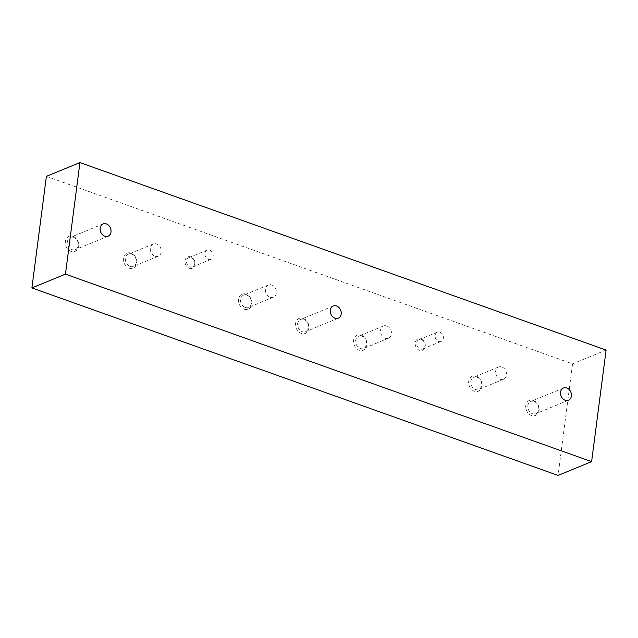 <?xml version="1.0" encoding="UTF-8"?>
<svg xmlns="http://www.w3.org/2000/svg" width="638" height="638" viewBox="0 0 638 638"><rect width="100%" height="100%" fill="white"/><g stroke="black" fill="none" stroke-linecap="round" stroke-linejoin="round"><path stroke-width="0.48" stroke-dasharray="3.19 2.39" d="M303.209 318.37A8.111 6.468 -112.4 0 1 308.888 328.275A8.111 6.468 -112.4 0 1 301.248 333.435A8.111 6.468 -112.4 0 1 295.569 323.53A8.111 6.468 -112.4 0 1 303.209 318.37M303.863 319.423A6.611 5.271 -112.4 0 1 308.473 325.516A6.611 5.271 -112.4 0 1 305.578 331.672A6.611 5.271 -112.4 0 1 302.268 331.688A6.611 5.271 -112.4 0 1 297.659 325.595A6.611 5.271 -112.4 0 1 300.554 319.447A6.611 5.271 -112.4 0 1 303.863 319.423M73.011 236.339A8.111 6.468 -112.4 0 1 78.689 246.244A8.111 6.468 -112.4 0 1 71.049 251.404A8.111 6.468 -112.4 0 1 65.371 241.499A8.111 6.468 -112.4 0 1 73.011 236.339M73.665 237.392A6.611 5.271 -112.4 0 1 78.275 243.485A6.611 5.271 -112.4 0 1 75.388 249.641A6.611 5.271 -112.4 0 1 72.07 249.657A6.611 5.271 -112.4 0 1 67.461 243.564A6.611 5.271 -112.4 0 1 70.355 237.416A6.611 5.271 -112.4 0 1 73.665 237.392M533.408 400.401A8.111 6.468 -112.4 0 1 539.086 410.306A8.111 6.468 -112.4 0 1 531.446 415.466A8.111 6.468 -112.4 0 1 525.768 405.561A8.111 6.468 -112.4 0 1 533.408 400.401M534.062 401.454A6.611 5.271 -112.4 0 1 538.671 407.546A6.611 5.271 -112.4 0 1 535.776 413.703A6.611 5.271 -112.4 0 1 532.467 413.719A6.611 5.271 -112.4 0 1 527.857 407.626A6.611 5.271 -112.4 0 1 530.752 401.477A6.611 5.271 -112.4 0 1 534.062 401.454M189.287 268.247A6.109 4.873 67.6 0 0 195.045 264.363A6.109 4.873 67.6 0 0 190.762 256.899A6.109 4.873 67.6 0 0 185.012 260.782A6.109 4.873 67.6 0 0 189.287 268.247M190.036 266.971A5.008 3.995 67.6 0 0 192.548 266.955A5.008 3.995 67.6 0 0 194.742 262.29A5.008 3.995 67.6 0 0 191.248 257.672A5.008 3.995 67.6 0 0 188.736 257.688A5.008 3.995 67.6 0 0 186.543 262.346A5.008 3.995 67.6 0 0 190.036 266.971M208.435 259.403A5.008 3.995 67.6 0 0 210.939 259.387A5.008 3.995 67.6 0 0 213.132 254.721A5.008 3.995 67.6 0 0 209.639 250.104A5.008 3.995 67.6 0 0 207.127 250.12A5.008 3.995 67.6 0 0 204.934 254.777A5.008 3.995 67.6 0 0 208.435 259.403M129.083 268.191A8.111 6.468 67.6 0 0 136.723 263.031A8.111 6.468 67.6 0 0 131.037 253.126A8.111 6.468 67.6 0 0 123.405 258.286A8.111 6.468 67.6 0 0 129.083 268.191M130.104 266.453A6.611 5.271 67.6 0 0 133.414 266.429A6.611 5.271 67.6 0 0 136.309 260.28A6.611 5.271 67.6 0 0 131.699 254.179A6.611 5.271 67.6 0 0 128.39 254.203A6.611 5.271 67.6 0 0 125.495 260.352A6.611 5.271 67.6 0 0 130.104 266.453M154.986 256.213A6.611 5.271 67.6 0 0 158.296 256.189A6.611 5.271 67.6 0 0 161.191 250.04A6.611 5.271 67.6 0 0 156.573 243.939A6.611 5.271 67.6 0 0 153.264 243.963A6.611 5.271 67.6 0 0 150.369 250.112A6.611 5.271 67.6 0 0 154.986 256.213M244.187 309.207A8.111 6.468 67.6 0 0 251.819 304.047A8.111 6.468 67.6 0 0 246.14 294.142A8.111 6.468 67.6 0 0 238.5 299.302A8.111 6.468 67.6 0 0 244.187 309.207M245.199 307.468A6.611 5.271 67.6 0 0 248.517 307.444A6.611 5.271 67.6 0 0 251.412 301.296A6.611 5.271 67.6 0 0 246.794 295.195A6.611 5.271 67.6 0 0 243.485 295.219A6.611 5.271 67.6 0 0 240.59 301.367A6.611 5.271 67.6 0 0 245.199 307.468M270.081 297.228A6.611 5.271 67.6 0 0 273.391 297.204A6.611 5.271 67.6 0 0 276.286 291.056A6.611 5.271 67.6 0 0 271.676 284.955A6.611 5.271 67.6 0 0 268.367 284.979A6.611 5.271 67.6 0 0 265.472 291.127A6.611 5.271 67.6 0 0 270.081 297.228M420.96 338.93A6.109 4.873 -112.4 0 1 425.243 346.394A6.109 4.873 -112.4 0 1 419.485 350.278A6.109 4.873 -112.4 0 1 415.21 342.821A6.109 4.873 -112.4 0 1 420.96 338.93M421.447 339.703A5.008 3.995 -112.4 0 1 424.94 344.321A5.008 3.995 -112.4 0 1 422.747 348.986A5.008 3.995 -112.4 0 1 420.235 349.002A5.008 3.995 -112.4 0 1 416.742 344.376A5.008 3.995 -112.4 0 1 418.935 339.719A5.008 3.995 -112.4 0 1 421.447 339.703M439.837 332.135A5.008 3.995 -112.4 0 1 443.33 336.752A5.008 3.995 -112.4 0 1 441.137 341.418A5.008 3.995 -112.4 0 1 438.633 341.434A5.008 3.995 -112.4 0 1 435.132 336.808A5.008 3.995 -112.4 0 1 437.325 332.151A5.008 3.995 -112.4 0 1 439.837 332.135M361.236 335.157A8.111 6.468 -112.4 0 1 366.922 345.062A8.111 6.468 -112.4 0 1 359.282 350.222A8.111 6.468 -112.4 0 1 353.604 340.317A8.111 6.468 -112.4 0 1 361.236 335.157M361.898 336.21A6.611 5.271 -112.4 0 1 366.507 342.311A6.611 5.271 -112.4 0 1 363.612 348.46A6.611 5.271 -112.4 0 1 360.303 348.484A6.611 5.271 -112.4 0 1 355.693 342.383A6.611 5.271 -112.4 0 1 358.58 336.234A6.611 5.271 -112.4 0 1 361.898 336.21M386.772 325.97A6.611 5.271 -112.4 0 1 391.389 332.071A6.611 5.271 -112.4 0 1 388.494 338.22A6.611 5.271 -112.4 0 1 385.185 338.244A6.611 5.271 -112.4 0 1 380.567 332.143A6.611 5.271 -112.4 0 1 383.462 325.994A6.611 5.271 -112.4 0 1 386.772 325.97M476.339 376.173A8.111 6.468 -112.4 0 1 482.017 386.078A8.111 6.468 -112.4 0 1 474.385 391.238A8.111 6.468 -112.4 0 1 468.699 381.333A8.111 6.468 -112.4 0 1 476.339 376.173M476.993 377.225A6.611 5.271 -112.4 0 1 481.61 383.326A6.611 5.271 -112.4 0 1 478.715 389.475A6.611 5.271 -112.4 0 1 475.398 389.499A6.611 5.271 -112.4 0 1 470.788 383.398A6.611 5.271 -112.4 0 1 473.683 377.249A6.611 5.271 -112.4 0 1 476.993 377.225M501.875 366.986A6.611 5.271 -112.4 0 1 506.484 373.086A6.611 5.271 -112.4 0 1 503.589 379.235A6.611 5.271 -112.4 0 1 500.28 379.259A6.611 5.271 -112.4 0 1 495.67 373.158A6.611 5.271 -112.4 0 1 498.565 367.01A6.611 5.271 -112.4 0 1 501.875 366.986M46.391 176.367L572.557 363.867L606.1 350.071M572.557 363.867L558.067 475.43M338.284 318.21L305.578 331.672M108.093 236.18L75.388 249.641M568.482 400.241L535.776 413.703M210.939 259.387L192.548 266.955M158.296 256.189L133.414 266.429M273.391 297.204L248.517 307.444M441.137 341.418L422.747 348.986M388.494 338.22L363.612 348.46M503.589 379.235L478.715 389.475M498.565 367.01L473.683 377.249M383.462 325.994L358.58 336.234M437.325 332.151L418.935 339.719M268.367 284.979L243.485 295.219M153.264 243.963L128.39 254.203M207.127 250.12L188.736 257.688M563.458 388.016L530.752 401.477M103.061 223.954L70.355 237.416M333.259 305.985L300.554 319.447"/><path stroke-width="0.96" d="M336.569 305.961A6.611 5.271 -112.4 0 1 341.178 312.062A6.611 5.271 -112.4 0 1 338.284 318.21A6.611 5.271 -112.4 0 1 334.974 318.234A6.611 5.271 -112.4 0 1 330.364 312.134A6.611 5.271 -112.4 0 1 333.259 305.985A6.611 5.271 -112.4 0 1 336.569 305.961M106.371 223.93A6.611 5.271 -112.4 0 1 110.98 230.031A6.611 5.271 -112.4 0 1 108.093 236.18A6.611 5.271 -112.4 0 1 104.776 236.204A6.611 5.271 -112.4 0 1 100.166 230.103A6.611 5.271 -112.4 0 1 103.061 223.954A6.611 5.271 -112.4 0 1 106.371 223.93M566.767 387.992A6.611 5.271 -112.4 0 1 571.377 394.093A6.611 5.271 -112.4 0 1 568.482 400.241A6.611 5.271 -112.4 0 1 565.172 400.265A6.611 5.271 -112.4 0 1 560.563 394.164A6.611 5.271 -112.4 0 1 563.458 388.016A6.611 5.271 -112.4 0 1 566.767 387.992M65.443 274.133L79.933 162.57L606.1 350.071L591.609 461.633L65.443 274.133L31.9 287.929L46.391 176.367L79.933 162.57M31.9 287.929L558.067 475.43L591.609 461.633"/></g></svg>
